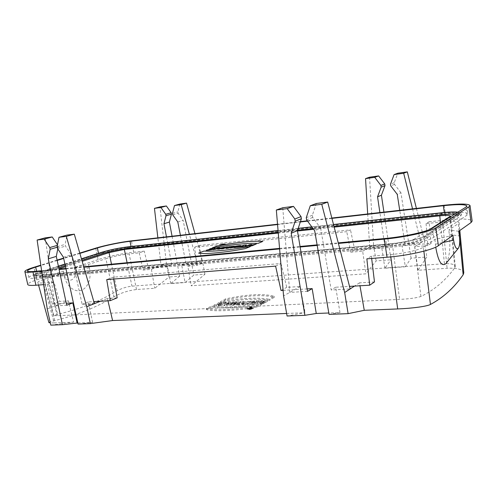 <?xml version="1.0" encoding="UTF-8"?>
<svg xmlns="http://www.w3.org/2000/svg" width="497" height="497" viewBox="0 0 497 497"><rect width="100%" height="100%" fill="white"/><g stroke="black" fill="none" stroke-linecap="round" stroke-linejoin="round"><path stroke-width="0.37" stroke-dasharray="2.48 1.86" d="M220.736 305.897L225.644 303.4L223.495 303.512L221.575 304.512L219.245 304.63L221.171 303.63L219.04 303.742L214.095 306.227L220.382 305.115L218.574 306.009L220.736 305.897L220.538 304.86L218.376 304.965L220.19 304.077L213.903 305.195L218.848 302.716L220.979 302.605L219.053 303.599L221.376 303.481L223.302 302.48L225.452 302.369L220.538 304.86M225.644 303.4L225.452 302.369M220.382 305.115L220.19 304.077M218.574 306.009L218.376 304.965M216.238 306.121L216.046 305.083M218.059 305.233L217.86 304.195M219.04 303.742L218.848 302.716M214.095 306.227L213.903 305.195M219.245 304.63L219.053 303.599M221.171 303.63L220.979 302.605M223.495 303.512L223.302 302.48M221.575 304.512L221.376 303.481M226.576 305.612L233.925 302.977L230.596 303.524L226.415 303.363L223.992 305.742L226.576 305.612L226.377 304.562L223.793 304.692L226.222 302.331L230.403 302.487L233.733 301.94L226.377 304.562M233.925 302.977L233.733 301.94M226.415 303.363L226.222 302.331M223.992 305.742L223.793 304.692M228.154 303.648L227.961 302.611M228.552 303.251L228.359 302.219M231.77 303.089L231.583 302.052M230.596 303.524L230.403 302.487M242.387 304.829L243.53 304.245L241.778 304.332L245.412 302.387L243.195 302.499L239.542 304.444L236.653 305.115L242.387 304.829L242.194 303.766L236.454 304.058L239.349 303.387L243.002 301.455L245.226 301.337L241.585 303.276L243.337 303.182L242.194 303.766M243.53 304.245L243.337 303.182M237.802 304.531L237.609 303.474M236.653 305.115L236.454 304.058M243.195 302.499L243.002 301.455M239.542 304.444L239.349 303.387M241.778 304.332L241.585 303.276M245.412 302.387L245.226 301.337M245.773 304.661L250.519 302.126L248.289 302.238L243.524 304.773L245.773 304.661L245.58 303.599L243.331 303.71L248.096 301.188L250.333 301.07L245.58 303.599M250.519 302.126L250.333 301.07M248.289 302.238L248.096 301.188M243.524 304.773L243.331 303.71M265.125 302.661L267.398 301.381C264.771 300.834 257.154 302.393 257.421 303.561C257.993 304.083 259.856 304.145 263.025 303.76L264.205 303.127L260.148 303.151C260.608 302.518 261.969 302.133 264.224 301.996L262.82 302.779L265.125 302.661L264.932 301.586L262.627 301.704L264.031 300.927C261.782 301.064 260.422 301.449 259.956 302.083L264.013 302.046L262.832 302.679C259.72 303.058 257.856 303.002 257.229 302.499C256.906 301.35 264.547 299.766 267.206 300.312L264.932 301.586M267.398 301.381L267.206 300.312M264.224 301.996L264.031 300.927M262.82 302.779L262.627 301.704M263.025 303.76L262.832 302.679M264.205 303.127L264.013 302.046M256.278 307.245L261.509 304.692C239.076 308.022 222.588 308.83 212.057 307.109L206.472 309.581C213.256 311.725 234.603 310.855 256.278 307.245L256.079 306.152C234.516 309.73 213.126 310.662 206.274 308.531L211.859 306.071C222.407 307.761 238.895 306.941 261.316 303.611L256.079 306.152M261.509 304.692L261.316 303.611M212.057 307.109L211.859 306.071M206.472 309.581L206.274 308.531M269.498 300.269C257.44 298.293 241.138 299.144 220.587 302.822L225.75 299.908C247.115 295.336 263.304 294.454 274.319 297.268L269.498 300.269L269.306 299.206L274.133 296.218C263.211 293.423 247.021 294.317 225.557 298.902L220.395 301.797C240.97 298.119 257.272 297.256 269.306 299.206M274.319 297.268L274.133 296.218M220.587 302.822L220.395 301.797M225.75 299.908L225.557 298.902M254.7 304.22L252.501 304.326L255.172 302.909L250.382 304.431L247.481 304.574L252.215 302.039L254.383 301.928L251.73 303.375L256.483 301.816L259.391 301.667L254.7 304.22L254.507 303.145L259.198 300.604L256.29 300.76L251.538 302.313L254.191 300.865L252.022 300.983L247.282 303.512L250.19 303.363L254.98 301.847L252.308 303.257L254.507 303.145M259.391 301.667L259.198 300.604M251.73 303.375L251.538 302.313M256.483 301.816L256.29 300.76M254.383 301.928L254.191 300.865M247.481 304.574L247.282 303.512M252.215 302.039L252.022 300.983M255.172 302.909L254.98 301.847M250.382 304.431L250.19 303.363M252.501 304.326L252.308 303.257M237.609 303.76L237.895 303.947C236.112 305.028 233.428 305.531 229.831 305.45L234.683 302.94L236.876 302.822L235.28 303.679L238.616 302.735L241.051 302.611L237.609 303.76L237.417 302.716L240.859 301.567L238.423 301.691L235.087 302.636L236.684 301.785L234.491 301.896L229.639 304.4C233.186 304.481 235.876 303.978 237.703 302.897L237.417 302.716M241.051 302.611L240.859 301.567M235.808 303.648L235.615 302.605M238.616 302.735L238.423 301.691M236.876 302.822L236.684 301.785M235.28 303.679L235.087 302.636M229.831 305.45L229.639 304.4M234.683 302.94L234.491 301.896M252.625 307.73C250.041 308.469 248.171 308.662 247.003 308.302C246.742 307.705 253.054 306.73 253.035 307.401L252.625 307.73M286.632 313.458L305.077 312.712L287.08 316.005M77.824 322.963L92.628 322.379L78.072 324.081M50.806 325.137L73.587 322.137L68.406 300.859L59.51 301.406L53.968 282.023L43.22 282.899L54.216 322.926L73.587 322.137M54.216 322.926L50.321 322.944M48.911 322.615C48.93 322.199 50.887 321.528 54.782 320.602C77.153 315.098 96.865 307.165 113.925 296.796C120.728 292.963 128.251 290.54 136.501 289.527L154.741 288.285L169.048 276.997L166.42 263.615L159.959 206.882M172.068 236.23L179.653 276.177L169.048 276.997M179.653 276.177L170.751 283.576L185.12 282.544L193.849 275.071L204.932 274.214L191.19 285.787L365.929 273.835L376.08 260.925L391.009 259.763L383.926 212.113M459.042 231.049L458.34 223.582L459.098 222.613C458.215 221.19 452.717 220.954 442.597 221.904L426.059 223.594L429.128 221.768L431.129 243.368L402.061 245.903L405.322 266.771L384.871 268.231L391.009 259.763M405.322 266.771L411.075 258.21L426.805 256.986L418.002 270.269L447.07 268.281C457.215 267.877 462.782 269.374 463.782 272.778M329.045 314.384L339.979 312.551L328.809 312.992M449.965 216.779L454.817 267.759C445.467 280.519 434.173 290.086 420.934 296.454C416.79 297.877 409.677 298.859 399.594 299.405L57.354 315.738L53.838 315.564L57.64 314.309C80.16 309.028 99.972 301.213 117.075 290.863C121.554 288.384 126.511 286.812 131.953 286.154L444.411 263.714L440.441 222.731M454.817 267.759L455.264 266.429C454.649 264.311 451.027 263.41 444.411 263.714M27.453 270.977L28.938 277.63C29.18 278.376 31.671 278.556 36.411 278.165L386.914 247.705C405.521 246.177 428.613 241.002 433.701 237.305L466.963 215.201L467.95 213.934C466.565 212.076 458.731 211.865 444.436 213.306L444.318 212.486M28.938 277.63C28.925 276.705 31.653 275.357 37.12 273.592L98.623 253.868C106.706 251.24 121.852 248.127 131.202 247.146L444.436 213.306M128.76 247.997C119.249 249.165 110.278 251.016 101.848 253.551L40.692 273.232C36.66 274.543 34.455 275.574 34.069 276.338C33.864 277.115 35.927 277.326 40.257 276.966L388.76 246.369C403.955 245.108 422.73 240.915 427.035 237.877L460.874 215.872L461.595 214.518C459.706 213.256 453.345 213.176 442.504 214.275L128.76 247.997L128.002 246.835M429.128 221.768L446.263 219.997C461.949 218.5 470.578 218.848 472.144 221.053M458.725 231.273L448.797 230.03L458.34 223.582M418.002 270.269L414.79 246.711L427.867 245.586L426.059 223.594M95.71 248.158L98.102 259.62C106.961 256.663 123.473 253.24 133.712 252.221L144.254 251.134L139.253 252.843L129.121 253.874C120.901 254.855 113.167 256.464 105.929 258.701L113.925 296.796M98.102 259.62L74.326 267.467L88.441 264.522L105.929 258.701M139.253 252.843L143.037 270.045L151.399 269.324L154.741 288.285M390.81 256.899L390.499 254.582L371.389 256.141L366.854 258.844M390.499 254.582C403.552 253.582 419.611 249.954 423.376 247.202L423.866 251.171M452.91 235.392L434.918 239.405L423.376 247.202M374.483 281.923L359.455 282.855L359.971 285.775M371.389 256.141L371.669 258.459M53.968 282.023L47.196 284.34L43.661 284.626M54.782 320.602L43.5 279.476L63.616 272.785L63.392 271.076L36.728 279.873C30.721 281.874 27.726 283.42 27.745 284.508M43.5 279.476C39.661 280.768 37.772 281.762 37.828 282.445C38.045 283.01 39.847 283.16 43.22 282.899M275.599 266.125L280.991 263.516L113.248 277.189L106.731 279.594M194.631 247.195L199.359 245.45L350.497 229.869L346.757 231.683L194.631 247.195L196.911 265.417L187.841 266.193L191.19 285.787M446.045 263.41C449.487 257.639 450.58 248.015 449.325 234.534L448.797 230.03M434.918 239.405L435.739 247.164M63.616 272.785L64.368 276.27C66.468 286.291 74.743 292.845 81.477 290.223C88.249 287.757 91.846 277.196 89.311 267.821L88.441 264.522M63.392 271.076L64.125 274.474C66.064 284.483 77.433 280.432 75.041 270.809L74.326 267.467M79.781 253.091L63.604 258.105M57.093 260.117L40.804 265.162M41.686 271.176L59.1 269.548M65.971 268.902L83.869 267.231M279.606 248.929L300.132 247.009M317.198 245.412L338.407 243.431M47.196 284.34L52.309 304.108L66.281 303.276M92.628 322.379L88.211 301.971L93.827 301.636M283.091 290.354L307.078 288.925M339.979 312.551L335.68 287.223L349.528 286.396M170.751 283.576L167.446 266.38L148.361 268.045L144.254 251.134M331.834 218.04L307.332 220.83M300.43 221.619L277.525 224.228M384.871 268.231L381.789 247.674L354.746 250.034L350.497 229.869M199.359 245.45L201.956 263.367L181.678 265.137L185.12 282.544M41.624 270.753L59.006 269.119M65.877 268.473L83.745 266.796M279.562 248.394L300.045 246.475M317.105 244.872L338.264 242.884M79.868 253.408L63.678 258.434M57.167 260.453L40.853 265.516M277.556 224.545L300.318 221.96M307.562 221.134L331.915 218.369M117.174 297.84L107.408 298.442L107.961 300.791M280.991 263.516L286.732 287.353L300.126 286.527L305.077 312.712M113.602 279.047L113.248 277.189M354.746 250.034L350.789 252.203L362.661 251.184L365.929 273.835M350.789 252.203L346.757 231.683M63.417 257.241L71.351 254.793L65.492 246.108L65.126 244.387L67.002 235.093M94.411 303.655L82.142 304.363L71.351 254.793M82.142 304.363L88.211 301.971M100.431 301.244L107.408 298.442M47.221 308.904L68.406 300.859M52.309 304.108L59.51 301.406M57.503 248.444L65.492 246.108M57.124 246.698L65.126 244.387M45.233 237.852L55.074 305.922L66.704 305.251M57.795 248.873L58.174 246.959L57.497 244.797M57.385 245.369L57.801 245.251M57.236 247.233L58.174 246.959M300.126 286.527L283.557 295.889M316.347 203.49L312.346 215.263L312.706 217.419L320.652 228.154L314.682 230.782M320.652 228.154L331.207 290.012L350.18 288.912M335.68 287.223L331.207 290.012M359.455 282.855L354.491 286.098M307.481 291.379L289.726 292.398L282.75 207.746M281.035 290.478L286.732 287.353M312.706 217.419L306.63 219.879M312.346 215.263L306.264 217.686M177.796 221.985L183.138 220.339L193.849 275.071M181.678 265.137L185.953 263.453L197.16 262.459L202.316 260.391L194.948 233.627M180.411 235.28L185.953 263.453M187.841 266.193L197.16 262.459L189.376 234.261M204.932 274.214L202.316 260.391M179.895 204.062L177.851 211.834L178.131 213.263L183.138 220.339M166.47 236.864L171.782 264.702L161.065 265.653L166.42 263.615M167.446 266.38L171.782 264.702M151.399 269.324L161.065 265.653L157.86 237.846M148.361 268.045L143.037 270.045M172.739 214.834L178.131 213.263M172.459 213.393L177.851 211.834M201.956 263.367L196.911 265.417M369.544 177.212L373.595 245.009L369.706 247.202L384.864 245.86L379.894 212.573M384.864 245.86L381.789 247.674M373.595 245.009L376.08 260.925M367.687 213.958L369.706 247.202L362.661 251.184M411.075 258.21L400.936 192.73L397.252 194.358M416.411 208.417L424.376 240.449L420.971 242.666L404.987 244.083L402.061 245.903M404.987 244.083L399.731 210.312M412.547 208.858L420.971 242.666L414.79 246.711M424.376 240.449L426.805 256.986M400.936 192.73L394.512 184.35L394.258 182.641L397.836 173.204M431.129 243.368L427.867 245.586M394.258 182.641L390.493 184.138M394.512 184.35L390.754 185.872M454.736 214.145C457.563 214.313 458.837 214.766 458.545 215.505L423.624 238.187C419.772 240.865 403.315 244.536 389.959 245.655L42.146 276.351C39.014 276.618 37.207 276.537 36.728 276.115L35.504 274.816C36.001 275.257 37.884 275.332 41.158 275.046L389.232 243.841C403.222 242.648 420.487 238.808 424.506 236.038L459.377 213.58C459.613 213.039 458.992 212.648 457.52 212.399M36.728 276.115C36.293 275.481 38.201 274.468 42.462 273.07L58.733 267.827M35.504 274.816C35.057 274.164 37.064 273.114 41.531 271.666L58.404 266.268M64.939 264.18L81.458 258.894M65.275 265.715L81.881 260.36M333.537 224.619L311.868 226.974M298.15 228.458L278.065 230.639M278.208 232.292L297.56 230.217M313.035 228.558L333.972 226.309M278.059 230.533L298.188 228.347M311.793 226.868L333.506 224.507M457.905 212.157L460.272 212.909L459.563 214.188L425.55 235.938C421.394 238.821 403.421 242.822 388.859 244.058L40.58 275.239C36.424 275.587 34.442 275.394 34.635 274.661C34.995 273.946 37.113 272.965 40.984 271.716L58.379 266.156M64.914 264.069L81.427 258.788M420.934 296.454L413.765 239.411C409.578 241.492 402.44 243.076 392.344 244.157L46.215 275.034C43.984 275.226 42.798 275.145 42.655 274.804C42.618 274.387 43.842 273.772 46.333 272.952L58.957 268.865M413.765 239.411L429.501 229.571M334.177 227.098L313.582 229.291M297.486 231.006L278.27 233.056M65.498 266.74L82.167 261.335M252.824 308.836L253.234 308.507C253.259 307.829 246.947 308.805 247.202 309.407C248.37 309.774 250.239 309.581 252.824 308.836M234 304.754L235.528 304.301L234.168 304.263L233.124 304.798L234 304.754L233.807 303.704L232.925 303.748L233.975 303.213L235.336 303.251L233.807 303.704M234.168 304.263L233.975 303.213M233.124 304.798L232.925 303.748M252.041 308.873L248.109 309.271C248.922 309.525 250.233 309.395 252.041 308.873M226.849 304.891L227.669 304.17L228.98 304.102L226.849 304.891L226.657 303.853L228.788 303.064L227.471 303.133L226.657 303.853M251.842 307.767C250.034 308.289 248.724 308.42 247.904 308.165L251.842 307.767M251.73 307.513L248.413 308.19L251.73 307.513L251.929 308.612L251.271 308.643L251.072 307.544M251.271 308.643L249.991 308.705L249.786 307.6M249.991 308.705L248.612 309.289L248.413 308.19M250.215 308.848L250.016 307.742M250.612 308.674L250.413 307.575M250.656 308.823L250.457 307.724M248.612 309.289L251.115 308.898L250.848 307.755M251.053 308.854L251.929 308.612M249.73 309.24L249.531 308.134M249.892 309.115L250.42 308.985L249.556 309.128L249.892 309.115L249.693 308.01L249.351 308.022L250.221 307.879L249.693 308.01M249.91 308.979L249.711 307.873M249.556 309.128L249.351 308.022M227.669 304.17L227.471 303.133M228.98 304.102L228.788 303.064M442.597 221.904L447.07 268.281M136.501 289.527L129.121 253.874M36.728 279.873L33.939 267.287M133.712 252.221L131.419 240.859M444.169 205.255L446.263 219.997M89.311 267.821L75.041 270.809M64.368 276.27L64.125 274.474M449.325 234.534L459.377 235.907M435.391 244.22L442.808 242.555M131.202 247.146L131.071 246.5M98.623 253.868L98.505 253.327M37.12 273.592L36.598 271.225M36.411 278.165L34.908 271.381M386.914 247.705L385.492 238.442M433.701 237.305L432.378 228.154M466.963 215.201L465.857 207.174M424.506 236.038L423.624 238.187M458.625 214.288L457.818 216.189M389.232 243.841L389.959 245.655M41.158 275.046L42.146 276.351M41.531 271.666L42.462 273.07M441.976 212.722L442.504 214.275M102.158 252.159L101.848 253.551M40.984 271.716L40.692 273.232M40.58 275.239L40.257 276.966M388.859 244.058L388.76 246.369M425.55 235.938L427.035 237.877M459.563 214.188L460.874 215.872M57.354 315.738L46.215 275.034M46.333 272.952L57.64 314.309M392.344 244.157L399.594 299.405M127.095 262.72L131.953 286.154M117.075 290.863L111.49 264.187M235.044 304.214L234.851 303.17M250.252 308.96L250.047 307.854M37.828 282.445L38.542 285.029M459.098 222.613L459.831 230.484M466.857 205.982L467.95 213.934M34.635 274.661L34.069 276.338M460.272 212.909L461.595 214.518M458.545 215.505L459.377 213.58M42.655 274.804L53.838 315.564M450.493 216.158L455.271 266.429M259.956 302.083L260.148 303.151M257.222 302.48L257.415 303.555M253.234 308.507L253.035 307.401M247.202 309.407L247.003 308.302M237.889 303.947L237.696 302.897M235.528 304.301L235.336 303.251M252.333 308.643L252.128 307.537M248.109 309.271L247.904 308.165M251.115 308.898L250.917 307.792M250.42 308.979L250.221 307.879"/><path stroke-width="0.75" d="M107.961 300.791L112.589 320.546L286.632 313.458M112.589 320.546L90.342 323.609L78.072 324.081L63.417 257.241L57.503 248.444L57.124 246.698L58.981 237.293L66.318 236.373L86.745 306.73L90.342 323.609M77.824 322.963L62.429 324.69L50.806 325.137L47.221 308.904L37.12 240.039L45.233 237.852L52.222 236.963L57.497 244.797M50.321 322.944L48.911 322.615M459.831 230.484L463.794 272.778L463.148 274.785L459.042 231.049M359.971 285.775L364.264 310.302L397.681 308.941C410.833 308.438 426.6 306.556 430.445 304.45C443.225 297.622 454.128 287.732 463.148 274.785M364.264 310.302L348.111 313.65L344.663 292.522L321.758 204.304L310.283 205.739L306.264 217.686L306.63 219.879L314.682 230.782L329.045 314.384L348.111 313.65M328.809 312.992L316.26 313.489L304.903 315.322L287.08 316.005L283.557 295.889L276.332 210.007L287.191 208.641L294.827 219.022L295.199 221.19L291.205 233.255L304.903 315.322M349.528 286.396L369.681 285.197L366.854 258.844L387.051 257.235C407.515 255.707 432.949 249.929 438.41 245.667L452.91 235.392L453.581 240.132C454.798 246.947 456.358 249.693 458.259 248.37C459.7 246.083 460.073 241.927 459.377 235.907L458.725 231.273L471.106 222.501L472.144 221.053L470.019 205.547C468.491 203.664 459.874 203.571 444.169 205.255L331.834 218.04M371.669 258.459L374.483 281.923L369.681 285.197M43.661 284.626L35.927 285.241C30.752 285.632 28.025 285.384 27.745 284.508L24.85 271.542C25.098 272.3 27.813 272.449 32.988 271.989L41.686 271.176M283.091 290.354L281.035 290.478L275.599 266.125L106.731 279.594L110.247 300.654L117.174 297.84L113.602 279.047M435.739 247.164C438.242 261.528 441.622 267.013 445.871 263.627L446.045 263.41M277.525 224.228L131.419 240.859C121.181 241.996 104.618 245.369 95.71 248.158L79.781 253.091M63.604 258.105L57.093 260.117M40.804 265.162L33.939 267.287C27.894 269.175 24.862 270.598 24.85 271.542M59.1 269.548L65.971 268.902M83.869 267.231L279.606 248.929M300.132 247.009L317.198 245.412M338.407 243.431L384.262 239.138C404.751 237.317 430.296 231.664 435.832 227.819L468.951 206.833L470.019 205.547M66.281 303.276L72.835 302.884L77.091 322.994M93.827 301.636L110.247 300.654M307.078 288.925L312.166 288.62L316.26 313.489M307.332 220.83L300.43 221.619M331.915 218.369L443.355 205.715C457.656 204.186 465.49 204.273 466.857 205.982L465.857 207.174L432.378 228.154C427.252 231.664 404.104 236.777 385.492 238.442L338.264 242.884M40.853 265.516L35.685 267.119C30.205 268.834 27.459 270.12 27.453 270.977C27.683 271.673 30.168 271.809 34.908 271.381L41.624 270.753M59.006 269.119L65.877 268.473M83.745 266.796L279.562 248.394M300.045 246.475L317.105 244.872M98.505 253.327L97.393 247.972L79.868 253.408M63.678 258.434L57.167 260.453M97.393 247.972C105.507 245.431 120.672 242.331 130.015 241.3L277.556 224.545M300.318 221.96L307.562 221.134M86.745 306.73L100.431 301.244M62.429 324.69L48.296 258.831L56.304 256.402L57.795 248.873M56.304 256.402L66.704 305.251L72.835 302.884M48.296 258.831L50.147 249.283L49.768 247.556L44.14 239.156L37.12 240.039M58.981 237.293L67.002 235.093L74.301 234.168L94.411 303.655M66.318 236.373L74.301 234.168M49.768 247.556L57.385 245.369M50.147 249.283L57.236 247.233M44.14 239.156L52.222 236.963M312.166 288.62L307.481 291.379L297.423 230.633L291.205 233.255M354.491 286.098L344.663 292.522M276.332 210.007L282.75 207.746L293.503 206.385L301.033 216.599L301.393 218.736L297.423 230.633M301.393 218.736L295.199 221.19M301.033 216.599L294.827 219.022M293.503 206.385L287.191 208.641M350.18 288.912L327.691 202.049L316.347 203.49L310.283 205.739M327.691 202.049L321.758 204.304M189.376 234.261L181.188 204.596L174.497 205.541L172.459 213.393L172.739 214.834L177.796 221.985L180.411 235.28M194.948 233.627L186.549 203.118L179.895 204.062L174.497 205.541M157.86 237.846L154.455 208.367L160.91 207.46L165.731 214.294L166.004 215.729L163.96 223.731L169.378 222.084L172.068 236.23M163.96 223.731L166.47 236.864M154.455 208.367L159.959 206.882L166.377 205.975L171.161 212.741L171.434 214.157L169.378 222.084M181.188 204.596L186.549 203.118M166.004 215.729L171.434 214.157M165.731 214.294L171.161 212.741M160.91 207.46L166.377 205.975M383.926 212.113L381.416 195.203L377.546 196.837L381.162 187.145L380.895 185.424L374.713 177.33L365.543 178.622L367.687 213.958M379.894 212.573L377.546 196.837M381.416 195.203L385.007 185.623L384.746 183.921L378.633 175.926L369.544 177.212L365.543 178.622M399.731 210.312L397.252 194.358L390.754 185.872L390.493 184.138L394.096 174.596L403.67 173.248L412.547 208.858M394.096 174.596L397.836 173.204L407.316 171.863L416.411 208.417M385.007 185.623L381.162 187.145M384.746 183.921L380.895 185.424M378.633 175.926L374.713 177.33M407.316 171.863L403.67 173.248M58.404 266.268L64.939 264.18M81.458 258.894L102.686 252.103C110.477 249.774 118.771 248.065 127.561 246.978L127.338 248.463L278.208 232.292M58.733 267.827L65.275 265.715M81.881 260.36L103.55 253.371C110.999 251.134 118.926 249.494 127.338 248.463M457.52 212.399C454.289 211.946 449.021 212.101 441.721 212.878L333.537 224.619M311.868 226.974L298.15 228.458M278.065 230.639L127.561 246.978M297.56 230.217L313.035 228.558M333.972 226.309L441.684 214.766C447.126 214.188 451.481 213.983 454.736 214.145M81.427 258.788L102.158 252.159C110.259 249.742 118.87 247.966 128.002 246.835L278.059 230.533M298.188 228.347L311.793 226.868M333.506 224.507L441.976 212.722C449.126 211.964 454.438 211.778 457.905 212.157M58.379 266.156L64.914 264.069M429.501 229.571L450.493 216.158C449.953 215.3 446.381 215.195 439.77 215.847L334.177 227.098M313.582 229.291L297.486 231.006M278.27 233.056L124.343 249.457L127.095 262.72M82.167 261.335L109.067 252.613L124.343 249.457M58.957 268.865L65.498 266.74M217.698 249.233L219.68 249.04L224.364 247.202L217.208 248.68L219.854 247.649L217.903 247.841L213.182 249.674L220.364 248.189L217.698 249.233M223.979 244.207L221.103 244.853L223.979 244.207M249.072 245.593L245.127 246.537L249.662 244.686L251.805 244.474L250.165 245.145L252.501 244.915L256.297 244.027L251.805 245.885L249.631 246.096L251.414 245.363L249.072 245.593M210.511 249.19L209.063 249.749C213.667 248.867 213.785 248.637 209.43 249.053L210.622 248.593C214.692 248.028 216.009 248.121 214.586 248.885C211.629 249.798 208.815 250.271 206.143 250.295L210.511 249.19M237.684 246.183L235.864 246.661L237.684 246.183M243.946 245.257L246.462 245.002L244.356 246.611L236.951 247.338L243.946 245.257M223.302 248.68L221.233 248.885L225.911 247.046L227.968 246.841L223.302 248.68M229.539 247.009L227.918 247.171L229.011 246.742L234.342 246.208L228.067 248.214L225.98 248.419L229.539 247.009M230.099 248.015L235.634 247.003L234.093 247.624L236.212 247.413L240.803 245.568C238.485 245.561 231.888 246.742 233.416 247.102L230.099 248.015M223.165 244.375L222.563 244.524L223.165 244.375M241.741 246.338L243.76 245.717L241.741 246.338M203.956 251.078L198.638 253.116C204.988 254.377 225.085 252.513 245.356 248.612L250.37 246.543C229.26 250.115 213.791 251.625 203.956 251.078M262.851 241.387L258.117 243.344C247.021 243.021 231.708 244.549 212.176 247.928L217.208 245.996C237.634 242.219 252.849 240.685 262.851 241.387M220.395 244.748C223.6 243.928 225.06 243.778 224.787 244.3C221.563 245.127 220.103 245.276 220.395 244.748M221.053 244.679C223.296 244.108 224.321 244.002 224.122 244.369C221.873 244.946 220.848 245.052 221.053 244.679M397.681 308.941L390.81 256.899M423.866 251.171L430.445 304.45M387.051 257.235L384.262 239.138M32.988 271.989L35.927 285.241M471.106 222.501L468.951 206.833M435.832 227.819L438.41 245.667M442.808 242.555L453.581 240.132M444.318 212.486L443.355 205.715M131.071 246.5L130.015 241.3M36.598 271.225L35.685 267.119M102.686 252.103L103.55 253.371M441.721 212.878L441.684 214.766M440.441 222.731L439.77 215.847M111.49 264.187L109.067 252.613M38.542 285.029L48.905 322.615M458.259 248.37L445.871 263.627"/></g></svg>

